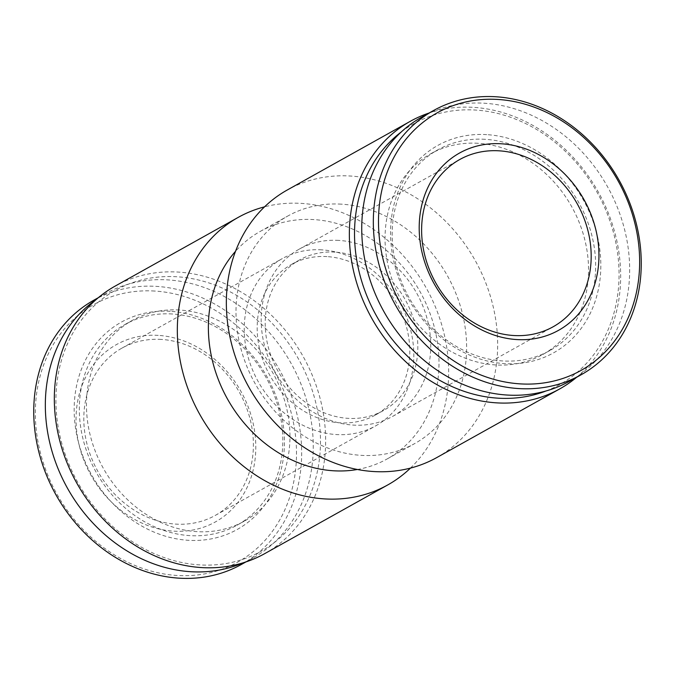 <?xml version="1.0" encoding="UTF-8"?>
<svg xmlns="http://www.w3.org/2000/svg" width="675" height="675" viewBox="0 0 675 675"><rect width="100%" height="100%" fill="white"/><g stroke="black" fill="none" stroke-linecap="round" stroke-linejoin="round"><path stroke-width="0.51" stroke-dasharray="3.38 2.53" d="M154.735 291.052A147.504 124.816 60.8 0 0 58.86 497.467A147.504 124.816 60.8 0 0 284.183 511.287A147.504 124.816 60.8 0 0 154.735 291.052M241.481 564.41A151.335 128.064 60.8 0 0 294.241 404.291A151.335 128.064 60.8 0 0 156.22 286.36A151.335 128.064 60.8 0 0 93.935 300.139M158.22 335.374A101.528 85.911 60.8 0 0 92.23 477.461A101.528 85.911 60.8 0 0 247.32 486.97A101.528 85.911 60.8 0 0 158.22 335.374M161.333 339.424A95.782 81.051 60.8 0 0 121.905 348.148A95.782 81.051 60.8 0 0 97.833 471.285A95.782 81.051 60.8 0 0 215.291 515.405A95.782 81.051 60.8 0 0 248.687 414.062A95.782 81.051 60.8 0 0 161.333 339.424M321.764 249.851A95.782 81.051 60.8 0 0 282.336 258.567A95.782 81.051 60.8 0 0 258.263 381.712A95.782 81.051 60.8 0 0 375.73 425.832A95.782 81.051 60.8 0 0 409.118 324.489A95.782 81.051 60.8 0 0 321.764 249.851M326.945 256.593A86.206 72.942 60.8 0 0 291.465 264.44A86.206 72.942 60.8 0 0 269.798 375.275A86.206 72.942 60.8 0 0 375.511 414.982A86.206 72.942 60.8 0 0 405.565 323.772A86.206 72.942 60.8 0 0 326.945 256.593M334.969 252.121A86.206 72.942 60.8 0 0 299.489 259.968A86.206 72.942 60.8 0 0 277.822 370.794A86.206 72.942 60.8 0 0 383.535 410.501A86.206 72.942 60.8 0 0 413.589 319.292A86.206 72.942 60.8 0 0 334.969 252.121M338.698 240.393A95.782 81.051 60.8 0 0 299.27 249.117A95.782 81.051 60.8 0 0 275.198 372.254A95.782 81.051 60.8 0 0 392.664 416.374A95.782 81.051 60.8 0 0 426.052 315.031A95.782 81.051 60.8 0 0 338.698 240.393M569.481 381.274A151.335 128.064 60.8 0 0 622.24 221.155A151.335 128.064 60.8 0 0 484.22 103.224A151.335 128.064 60.8 0 0 421.926 117.003M486.692 134.629A118.775 100.508 60.8 0 0 409.497 300.831A118.775 100.508 60.8 0 0 590.92 311.96A118.775 100.508 60.8 0 0 486.692 134.629M485.198 139.312A114.944 97.259 60.8 0 0 437.889 149.782A114.944 97.259 60.8 0 0 408.999 297.548A114.944 97.259 60.8 0 0 549.956 350.494A114.944 97.259 60.8 0 0 590.026 228.884A114.944 97.259 60.8 0 0 485.198 139.312M478.069 143.294A114.944 97.259 60.8 0 0 430.76 153.757A114.944 97.259 60.8 0 0 401.87 301.531A114.944 97.259 60.8 0 0 542.827 354.476A114.944 97.259 60.8 0 0 582.896 232.867A114.944 97.259 60.8 0 0 478.069 143.294M545.923 391.011A149.42 126.436 60.8 0 0 614.098 235.01A149.42 126.436 60.8 0 0 475.453 110.05A149.42 126.436 60.8 0 0 401.288 131.946M576.636 377.283A153.25 129.684 60.8 0 0 609.221 215.384A153.25 129.684 60.8 0 0 473.377 107.35A153.25 129.684 60.8 0 0 429.081 113.012M436.717 457.599A153.25 129.684 60.8 0 0 490.143 295.448A153.25 129.684 60.8 0 0 350.384 176.023A153.25 129.684 60.8 0 0 287.297 189.979M341.432 204.162A130.267 110.227 60.8 0 0 287.812 216.017A130.267 110.227 60.8 0 0 255.074 383.493A130.267 110.227 60.8 0 0 414.821 443.5A130.267 110.227 60.8 0 0 460.232 305.674A130.267 110.227 60.8 0 0 341.432 204.162M357.337 469.488A130.267 110.227 60.8 0 0 387.188 458.924A130.267 110.227 60.8 0 0 432.599 321.098A130.267 110.227 60.8 0 0 313.799 219.586A130.267 110.227 60.8 0 0 260.179 231.449A130.267 110.227 60.8 0 0 235.524 251.319M410.442 468.112A153.25 129.684 60.8 0 0 435.51 307.176A153.25 129.684 60.8 0 0 301.362 203.394A153.25 129.684 60.8 0 0 264.558 206.837M264.701 553.643A153.25 129.684 60.8 0 0 318.127 391.492A153.25 129.684 60.8 0 0 178.36 272.076A153.25 129.684 60.8 0 0 115.282 286.023M176.867 276.758A149.42 126.436 60.8 0 0 79.751 485.857A149.42 126.436 60.8 0 0 308.002 499.863A149.42 126.436 60.8 0 0 176.867 276.758M179.482 310.011A114.944 97.259 60.8 0 0 132.173 320.473A114.944 97.259 60.8 0 0 103.283 468.239A114.944 97.259 60.8 0 0 244.24 521.184A114.944 97.259 60.8 0 0 284.31 399.575A114.944 97.259 60.8 0 0 179.482 310.011M172.353 313.985A114.944 97.259 60.8 0 0 125.044 324.447A114.944 97.259 60.8 0 0 96.154 472.222A114.944 97.259 60.8 0 0 237.111 525.167A114.944 97.259 60.8 0 0 277.18 403.557A114.944 97.259 60.8 0 0 172.353 313.985M170.286 311.293A118.775 100.508 60.8 0 0 93.091 477.495A118.775 100.508 60.8 0 0 274.514 488.624A118.775 100.508 60.8 0 0 170.286 311.293M243.262 562.79A151.335 128.064 60.8 0 0 253.074 557.938A151.335 128.064 60.8 0 0 305.826 397.82A151.335 128.064 60.8 0 0 167.813 279.889A151.335 128.064 60.8 0 0 105.519 293.667A151.335 128.064 60.8 0 0 96.247 299.481M215.291 515.405L375.73 425.832M121.905 348.148L282.336 258.567M375.511 414.982L383.535 410.501M291.465 264.44L299.489 259.968M392.664 416.374L553.095 326.801M299.27 249.117L459.709 159.536M542.827 354.476L549.956 350.494M430.76 153.757L437.889 149.782M387.188 458.924L414.821 443.5M260.179 231.449L287.812 216.017M237.111 525.167L244.24 521.184M125.044 324.447L132.173 320.473M245.919 561.929L253.074 557.938M98.364 297.658L105.519 293.667"/><path stroke-width="1.01" d="M98.364 297.658L93.935 300.139A151.335 128.064 60.8 0 0 55.89 494.699A151.335 128.064 60.8 0 0 241.481 564.41L245.919 561.929M499.129 150.82A95.782 81.051 60.8 0 0 459.709 159.536A95.782 81.051 60.8 0 0 435.637 282.682A95.782 81.051 60.8 0 0 553.095 326.801A95.782 81.051 60.8 0 0 586.482 225.458A95.782 81.051 60.8 0 0 499.129 150.82M501.373 143.783A101.528 85.911 60.8 0 0 435.383 285.863A101.528 85.911 60.8 0 0 590.473 295.38A101.528 85.911 60.8 0 0 501.373 143.783M497.88 99.453A147.504 124.816 60.8 0 0 402.013 305.876A147.504 124.816 60.8 0 0 627.328 319.697A147.504 124.816 60.8 0 0 497.88 99.453M495.804 96.761A151.335 128.064 60.8 0 0 433.519 110.531A151.335 128.064 60.8 0 0 395.483 305.1A151.335 128.064 60.8 0 0 581.065 374.811A151.335 128.064 60.8 0 0 633.825 214.692A151.335 128.064 60.8 0 0 495.804 96.761M433.519 110.531L421.926 117.003A151.335 128.064 60.8 0 0 383.889 311.572A151.335 128.064 60.8 0 0 569.481 381.274L581.065 374.811M401.288 131.946A149.42 126.436 60.8 0 0 376.397 315.757A149.42 126.436 60.8 0 0 545.923 391.011M429.081 113.012A153.25 129.684 60.8 0 0 410.299 121.306A153.25 129.684 60.8 0 0 371.782 318.33A153.25 129.684 60.8 0 0 559.718 388.918A153.25 129.684 60.8 0 0 576.636 377.283M410.299 121.306L287.297 189.979A153.25 129.684 60.8 0 0 248.78 387.003A153.25 129.684 60.8 0 0 436.717 457.599L559.718 388.918M235.524 251.319A130.267 110.227 60.8 0 0 227.441 398.925A130.267 110.227 60.8 0 0 357.337 469.488M264.558 206.837A153.25 129.684 60.8 0 0 238.275 217.35A153.25 129.684 60.8 0 0 199.758 414.374A153.25 129.684 60.8 0 0 387.703 484.962A153.25 129.684 60.8 0 0 410.442 468.112M238.275 217.35L115.282 286.023A153.25 129.684 60.8 0 0 76.764 483.055A153.25 129.684 60.8 0 0 264.701 553.643L387.703 484.962M96.247 299.481A151.335 128.064 60.8 0 0 67.483 488.236A151.335 128.064 60.8 0 0 243.262 562.79"/></g></svg>
